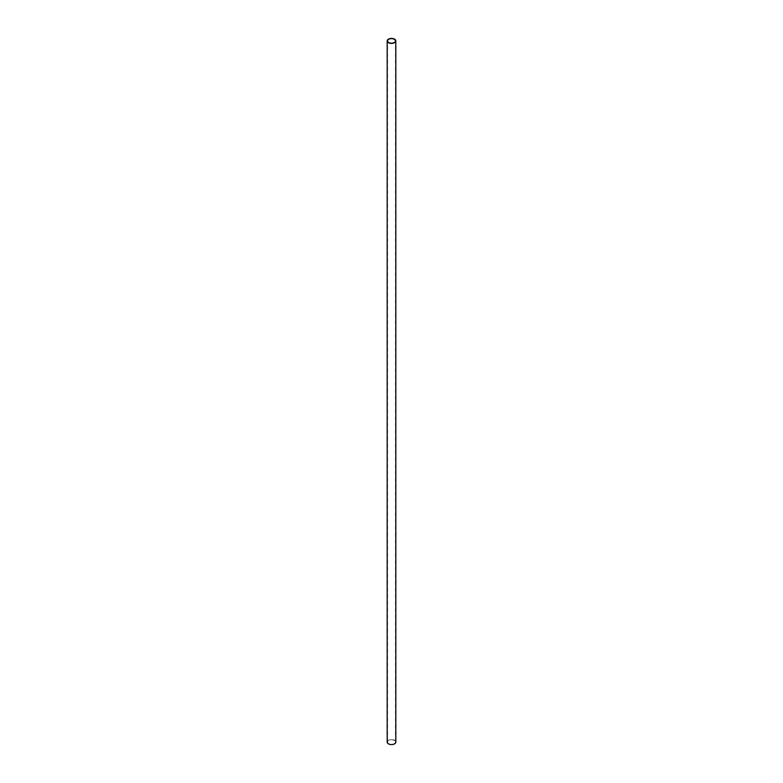 <?xml version="1.0" encoding="UTF-8"?>
<svg xmlns="http://www.w3.org/2000/svg" width="783" height="783" viewBox="0 0 783 783"><rect width="100%" height="100%" fill="white"/><g stroke="black" fill="none" stroke-linecap="round" stroke-linejoin="round"><path stroke-width="0.59" stroke-dasharray="3.92 2.94" d="M394.289 740.483A3.944 2.28 0 0 0 389.993 739.984A3.944 2.28 0 0 0 387.556 742.088A3.944 2.28 0 0 0 388.711 743.693A3.944 2.28 0 0 0 393.007 744.193A3.944 2.28 0 0 0 395.444 742.088A3.944 2.28 0 0 0 394.289 740.483M395.816 742.088A4.316 2.496 0 0 0 394.554 740.327A4.316 2.496 0 0 0 389.846 739.788A4.316 2.496 0 0 0 387.184 742.088M387.556 742.088L387.556 40.912M395.444 742.088L395.444 40.912"/><path stroke-width="1.17" d="M394.289 39.307A3.944 2.28 0 0 0 389.993 38.807A3.944 2.28 0 0 0 387.556 40.912A3.944 2.28 0 0 0 388.711 42.517A3.944 2.28 0 0 0 393.007 43.016A3.944 2.28 0 0 0 395.444 40.912A3.944 2.28 0 0 0 394.289 39.307M387.184 40.912L387.184 742.088A4.316 2.496 0 0 0 388.446 743.85A4.316 2.496 0 0 0 393.154 744.388A4.316 2.496 0 0 0 395.816 742.088L395.816 40.912A4.316 2.496 0 0 0 394.554 39.15A4.316 2.496 0 0 0 389.846 38.612A4.316 2.496 0 0 0 387.184 40.912A4.316 2.496 0 0 0 388.446 42.674A4.316 2.496 0 0 0 393.154 43.212A4.316 2.496 0 0 0 395.816 40.912"/></g></svg>
